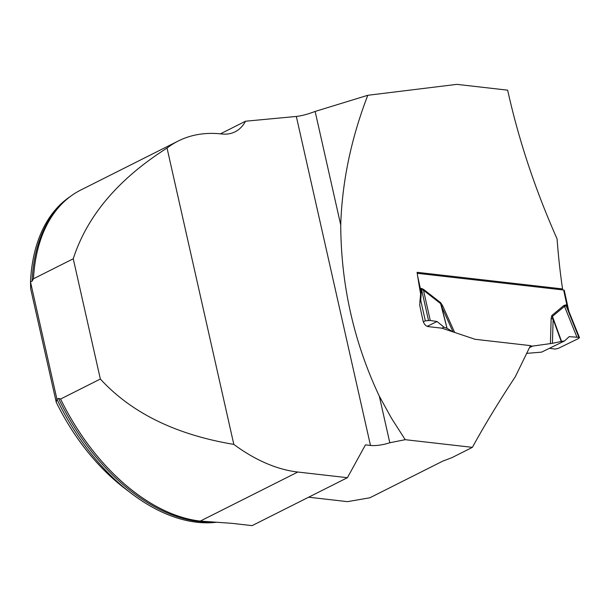 <?xml version="1.0" encoding="UTF-8"?>
<svg xmlns="http://www.w3.org/2000/svg" width="610" height="610" viewBox="0 0 610 610"><rect width="100%" height="100%" fill="white"/><g stroke="black" fill="none" stroke-linecap="round" stroke-linejoin="round"><path stroke-width="0.91" d="M233.821 444.393C175.962 434.724 131.47 412.939 100.353 379.039L60.588 399.039A181.33 111.889 -116.7 0 0 199.577 521.016A181.33 111.889 -116.7 0 0 200.263 521.092L231.884 523.327L252.098 525.637L347.41 477.699L297.817 472.033A181.33 111.889 -116.7 0 1 233.821 444.393L167.041 148.062A181.33 111.889 -116.7 0 1 178.257 141.009A181.33 111.889 -116.7 0 1 221.636 133.971A56.486 34.854 63.3 0 0 235.147 131.775A56.486 34.854 63.3 0 0 245.525 121.215L220.423 133.842M167.041 148.062C118.332 178.997 87.07 215.902 73.253 258.777L33.481 278.778A181.33 111.889 -116.7 0 1 48.846 221.293A181.33 111.889 -116.7 0 1 80.703 190.068L178.257 141.009M73.253 258.777L100.353 379.039M441.93 328.18L428.113 326.602C425.711 326.037 424.026 324.139 423.073 320.913A536.922 391.757 -83.5 0 1 419.711 305.015L420.633 293.974A536.922 391.757 96.5 0 1 417.095 272.319L562.55 288.934A536.922 391.757 -83.5 0 1 557.075 238.891C535.138 189.451 518.66 139.881 507.65 90.166L456.867 84.363L367.799 95.29C351.139 138.478 342.111 181.711 340.731 224.998C341.043 285.16 353.907 342.218 379.306 396.172L391.467 418.216L405.215 439.68L472.392 447.351C484.576 425.139 498.881 401.593 515.313 376.728L530.464 345.618L475.053 339.29L441.93 328.18L443.996 327.181L437.065 321.523L430.263 320.471L423.492 290.261L421.518 289.285L420.717 300.288L425.322 320.829L423.325 321.798M347.41 477.699L365.443 444.873L370.476 445.445A18.079 5.33 167.3 0 0 389.805 442.753L379.306 396.172M472.392 447.351L451.751 457.736L442.829 461.091L369.851 497.791L347.509 501.649L308.622 497.203M405.215 439.68L389.805 442.753M245.525 121.215L296.33 116.449C301.698 115.839 307.966 114.169 315.134 111.439L367.799 95.29M70.18 196.595A180.766 111.538 63.3 0 0 30.5 281.942L30.668 288.736L56.227 402.165A169.466 104.569 -116.7 0 0 124.913 488.526L131.127 493.254A180.766 111.538 63.3 0 1 56.928 399.214L58.514 398.414L60.588 399.039M131.127 493.254A180.766 111.538 63.3 0 0 216.885 522.206M33.481 278.778L32.086 281.141L30.5 281.942L56.928 399.214L56.227 402.165M562.55 288.934L560.964 289.712M340.731 224.998L315.134 111.439M417.232 273.295L563.648 290.017A2.257 0.648 167.8 0 1 564.265 290.314L568.794 311.146M440.755 302.789L442.791 306.06L441.609 306.502L447.038 328.317L440.626 303.612L423.492 290.261A9.036 4.392 -52.1 0 1 423.63 289.445L440.755 302.789L441.609 306.502L453.032 331.916M550.403 343.682L551.15 318.443L551.837 315.484L553.133 319.243L552.424 343.323L532.545 346.106L530.342 345.855M526.56 353.365L541.566 352.145L564.532 340.952L569.229 336.621L576.961 337.231L564.517 306.373L552.446 316.384L561.543 341.402L564.532 340.952M420.343 292.358L420.427 288.926A9.036 6.573 -149 0 0 421.487 290.024M551.837 315.484L563.907 305.473L565.897 304.878L567.041 305.679L568.726 310.932M552.424 343.323L561.543 341.402M532.545 346.106L529.449 347.616M561.208 341.463L553.133 319.243L551.15 318.443M576.961 337.231L578.898 337.414L578.837 338.367L558.074 348.485L554.94 349.088L549.488 348.279L554.94 349.088L558.074 348.485L578.837 338.367L578.898 337.414L569.229 336.621M447.038 328.317L443.996 327.181M452.872 331.863L447.305 328.447M568.482 310.406L566.149 305.808L564.517 306.373A9.036 7.015 -129.7 0 1 563.907 305.473M565.897 304.878A9.036 6.596 -83.5 0 0 566.149 305.808L578.898 337.414L579.5 337.681L568.528 310.482M430.263 320.471L425.322 320.829M563.648 290.017L567.041 305.679A9.036 2.989 -42.1 0 0 566.629 306.609M419.954 299.784A9.036 1.54 -155.3 0 1 420.717 300.288L419.771 301.424M417.675 276.2L420.427 288.926L421.274 288.355A9.036 6.596 -83.5 0 0 421.518 289.285L428.449 320.227M427.168 326.35L437.065 321.523M297.817 472.033L200.263 521.092M32.086 281.141A180.766 111.538 -116.7 0 1 63.341 202.429M211.937 521.946A180.766 111.538 -116.7 0 1 58.514 398.414M370.476 445.445L296.33 116.449M421.274 288.355L423.63 289.445M442.791 306.06L454.656 332.458M200.194 521.085L199.577 521.016"/></g></svg>
